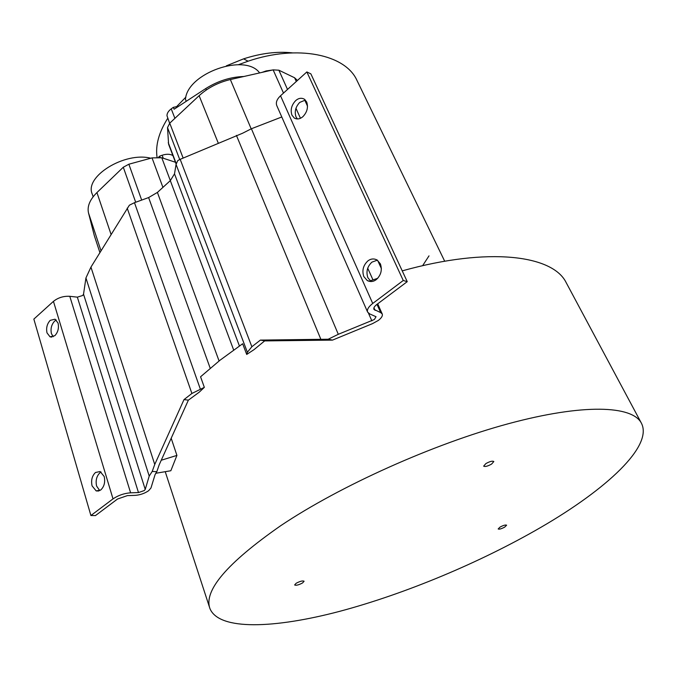 <?xml version="1.0" encoding="UTF-8"?>
<svg xmlns="http://www.w3.org/2000/svg" width="677" height="677" viewBox="0 0 677 677"><rect width="100%" height="100%" fill="white"/><g stroke="black" fill="none" stroke-linecap="round" stroke-linejoin="round"><path stroke-width="1.02" d="M428.998 255.872L422.609 265.714M444.586 261.009L445.102 261.178M171.188 438.231L176.917 455.409L170.841 470.743L155.676 473.291M280.633 525.75C226.897 563.213 203.345 590.869 209.988 608.708C219.204 630.719 274.464 628.544 339.676 611.339C405.498 593.771 480.475 562.392 540.931 527.315C606.135 489.513 653.669 446.008 641.288 422.964C632.098 405.65 583.735 403.39 508.486 423.692C433.415 443.926 340.04 485.866 280.633 525.75M264.665 340.895L254.036 349.628L246.707 354.443L242.654 343.747L219.991 360.24L200.57 376.776L204.336 387.371L199.199 392.203L188.248 400.259M377.351 260.163L371.91 262.143C367.256 266.552 365.91 271.739 367.882 277.722L371.072 281.547M367.865 260.924C370.759 258.699 373.806 258.377 377.013 259.951L380.372 263.827C382.395 269.895 381.033 275.158 376.285 279.609C373.442 281.767 370.446 282.089 367.306 280.591L363.82 276.58C361.84 270.572 363.194 265.359 367.865 260.924M101.127 472.03L100.027 472.707C96.574 476.066 95.432 480.509 96.599 486.044L99.747 490.622M95.508 472.478L100.128 471.539L104.199 476.523C105.392 482.126 104.233 486.619 100.729 490.013L96.202 490.935L92.064 485.866C90.904 480.315 92.047 475.855 95.508 472.478M500.066 527.07C503.383 525.318 505.575 524.692 506.624 525.2L504.712 527.104C501.403 528.847 499.22 529.473 498.17 528.965L500.066 527.07M296.145 583.278C300.021 581.221 302.678 580.544 304.1 581.23L302.577 582.939C298.709 584.987 296.061 585.664 294.63 584.97L296.145 583.278M485.874 463.593C489.826 461.409 492.484 460.724 493.829 461.528L491.587 464.092C487.643 466.258 484.994 466.944 483.649 466.14L485.874 463.593M210.2 368.229L148.618 197.566L134.478 202.685L129.375 205.199L90.946 267.11L85.937 277.959L83.533 294.165L82.679 295.502L77.347 297.152L69.782 296.306C63.562 295.967 58.12 297.652 53.449 301.358L33.85 319.104L90.904 515.519L113.017 498.881C118.238 495.336 124.103 493.313 130.61 492.814L138.48 492.568L144.218 490.588L145.233 489.412L149.211 476.075L152.198 471.446L154.745 464.473L184 399.608L191.896 393.464L204.336 387.371M184 399.608L188.291 400.132L188.071 400.843L159.213 464.744L156.819 471.691L155.067 474.662L150.963 487.999L148.585 490.749C144.59 493.448 140.131 494.98 135.231 495.361L127.361 495.623L117.544 499.008L95.465 515.578L90.904 515.519M380.677 312.622L382.209 313.933C382.86 315.761 381.566 317.936 378.325 320.441L372.485 323.648L332.5 340.108L265.266 340.903L260.383 340.099L328.201 339.228L338.297 334.303L374.373 319.502L376.031 316.718L369.727 313.925L367.636 312.148C366.748 309.719 368.449 306.833 372.722 303.465L403.255 280.49L407.241 281.657L376.784 304.506C374.381 306.393 373.425 308.018 373.924 309.381L380.677 312.622L376.987 304.354M305.395 100.061L299.733 102.413C295.57 106.839 294.326 111.654 296.001 116.876L297.406 118.966M295.68 100.611C298.574 98.089 301.485 97.623 304.422 99.223L306.689 102.015C308.407 107.296 307.146 112.17 302.907 116.656C300.046 119.11 297.178 119.567 294.292 118.026L291.931 115.132C290.255 109.902 291.508 105.062 295.68 100.611M56.293 320.018L54.634 321.101C51.477 324.528 50.411 328.7 51.418 333.609L53.238 336.74M50.233 320.339L55.074 319.197L58.053 323.073C59.085 328.04 58.01 332.255 54.812 335.716L50.047 336.833L47.009 332.889C46.002 327.964 47.077 323.784 50.233 320.339M185.904 97.099L176.612 106.619M167.727 118.323C158.934 132.227 155.363 145.166 157.03 157.132M292.43 52.874C277.308 51.215 261.017 53.212 243.559 58.865L226.346 65.838M357.228 80.952L356.923 80.326C345.422 54.541 297.829 44.242 248.104 61.192L238.422 64.713M407.241 281.657L310.87 73.869L306.85 71.94L280.532 95.77C276.859 99.282 275.615 102.574 276.8 105.646L367.594 312.046M306.85 71.94L403.255 280.49M281.784 116.977L251.412 128.748L242.586 133.234L180.175 159.332L177.763 160.593L176.062 164.401L174.505 173.854L239.413 345.955M246.707 354.443L247.376 352.268L251.861 346.742L260.383 340.099M233.658 350.001L170.316 180.632L174.505 173.854M170.316 180.632L157.411 192.42L219.069 360.959M148.618 197.566L157.411 192.42M259.621 72.921C245.277 52.704 187.182 73.209 185.447 99.341L186.234 101.305M173.185 119.947L173.887 119.287M169.631 123.273L166.974 115.691C166.982 113.279 168.395 111.003 171.23 108.862L174.903 118.348M243.805 76.501C230.544 76.95 217.859 80.969 205.757 88.56L174.116 109.217L173.287 107.364L171.23 108.862M173.287 107.364L178.855 106.12M272.374 70.036L266.196 70.924L261.991 72.388M297.44 80.461L294.588 77.753L278.882 70.205L273.144 69.866L230.358 79.547C218.138 82.467 207.729 87.849 199.123 95.685L169.741 123.172L167.515 127.598L168.607 144.252L176.13 164.054M150.785 158.223C124.678 151.462 84.075 176.655 92.25 194.096L93.147 196.77M108.142 181.8L99.451 190.152M158.587 157.157L159.721 156.108L160.102 157.343M172.923 155.608C170.215 153.941 166.627 153.814 162.15 155.245L159.721 156.108M175.445 162.252L161.786 157.758L152.029 157.885L128.858 164.215L123.29 167.227L96.938 192.564C89.838 199.639 87.028 206.434 88.509 212.95L94.264 235.461M566.514 283.257L566.158 282.588C552.872 255.254 488.938 246.64 402.24 270.868M377.724 278.306L370.15 280.862M161.244 460.242L176.917 455.409M328.201 339.228L332.5 340.108M156.819 471.691L152.198 471.446M138.48 492.568L77.347 297.152M371.868 320.881L368.5 313.231M113.017 498.881L53.449 301.358M69.782 296.306L130.61 492.814M280.532 95.77L372.722 303.465M373.941 307.807L375.075 310.362M83.533 294.165L145.233 489.412M85.937 277.959L149.211 476.075M338.297 334.303L251.412 128.748M90.946 267.11L154.745 464.473M127.2 208.135L191.896 393.464M320.822 339.219L236.417 135.375M251.861 346.742L180.175 159.332M134.478 202.685L200.282 388.911M247.376 352.268L176.062 164.401M205.757 88.56L206.324 89.956M266.196 70.924L266.399 71.39M183.145 158.071L169.741 123.172M218.265 143.109L199.123 95.685M179.727 159.527L167.515 127.598M176.232 163.631L168.26 142.652M381.396 268.608L377.648 260.374M307.536 106.23L304.743 100.078M296.289 81.494L294.588 77.753M372.968 279.889L367.696 268.151M300.453 118.28L295.951 108.244M287.513 89.449L278.882 70.205M283.494 93.079L273.144 69.866M230.358 79.547L251.184 128.842M162.15 155.245L163.275 158.24M94.221 235.351L99.891 252.555L94.162 235.147M101 250.761L88.509 212.95M170.333 180.607L161.786 157.758M162.929 187.385L152.029 157.885M141.671 200.079L128.858 164.215M135.688 202.245L123.29 167.227M96.938 192.564L111.053 234.403M165.23 471.683L209.633 607.624M382.209 313.933L377.698 303.821M243.559 58.865L248.104 61.192M444.704 261.246L356.923 80.326M51.807 337.112L50.047 336.833M296.179 118.83L294.292 118.026M566.158 282.588L641.288 422.964M370.742 281.547L367.306 280.591M98.698 491.02L96.202 490.927"/></g></svg>
